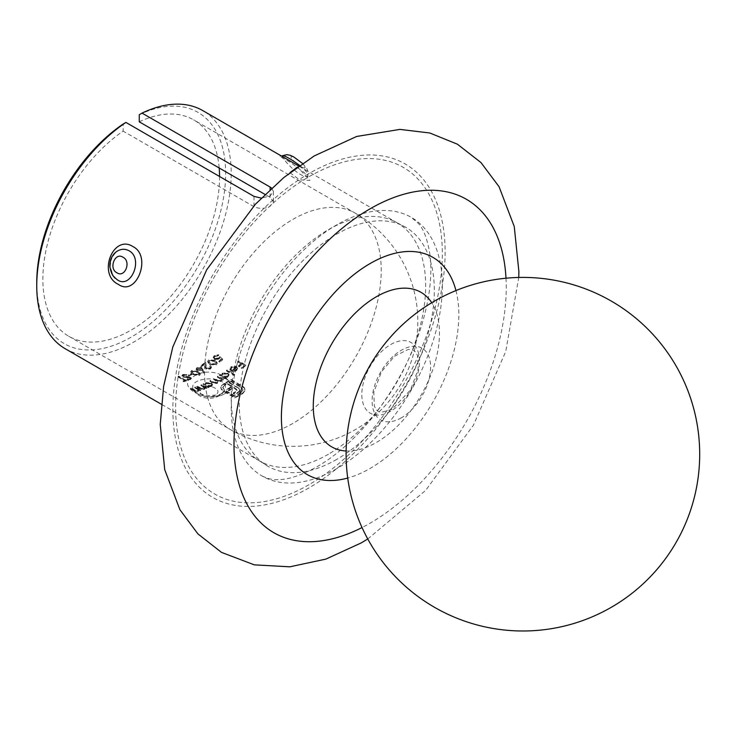 <?xml version="1.0" encoding="UTF-8"?>
<svg xmlns="http://www.w3.org/2000/svg" width="735" height="735" viewBox="0 0 735 735"><rect width="100%" height="100%" fill="white"/><g stroke="black" fill="none" stroke-linecap="round" stroke-linejoin="round"><path stroke-width="0.55" stroke-dasharray="3.67 2.76" d="M219.544 176.474A124.932 72.131 -60 0 1 131.207 330.061A124.932 72.131 -60 0 1 68.741 336.253A124.932 72.131 -60 0 1 48.124 241.319A124.932 72.131 -60 0 1 123.149 131.124L123.149 124.04M197.099 370.054L196.153 368.795L197.145 367.445L201.611 367.399L204.091 372.36L203.182 372.415L202.153 369.576L197.099 370.054L197.099 370.688L200.931 370.321M203.99 372.085L201.611 367.399M217.036 379.894L218.819 380.647L220.39 380.344L221.06 379.361L217.321 376.522A124.932 72.131 120 0 0 217.983 376.118L223.357 379.214A124.932 72.131 -60 0 1 222.696 379.627L221.759 379.085L220.941 380.794L217.927 381.033L218.111 382.329L217.927 381.033L217.257 382.871L212.884 382.356L209.971 380.684A124.932 72.131 120 0 0 210.633 380.335L213.545 382.016L216.715 382.43L217.385 381.511L213.646 378.69A124.932 72.131 120 0 0 214.308 378.314L217.036 379.894L217.036 380.537L214.308 378.957L214.308 378.314M223.275 384.047A124.932 72.131 120 0 0 223.991 383.633A124.932 72.131 120 0 0 224.542 383.312L225.921 384.102A124.932 72.131 -60 0 1 225.36 384.423A124.932 72.131 -60 0 1 224.644 384.837L222.742 387.363L224.616 389.927L234.805 395.807A124.932 72.131 120 0 0 240.097 392.931A124.932 72.131 120 0 0 241.117 392.343L242.991 389.587L241.135 386.876L230.955 380.996A124.932 72.131 -60 0 1 229.072 382.191L239.068 388.337L239.674 389.835L239.022 391.332L237.074 392.802A124.932 72.131 -60 0 1 234.998 393.942L233.215 392.903A124.932 72.131 120 0 0 235.604 391.599L236.973 389.917L233.914 387.253A124.932 72.131 -60 0 1 232.104 388.319A124.932 72.131 -60 0 1 228.613 390.248L226.858 389.238A124.932 72.131 120 0 0 230.349 387.299A124.932 72.131 120 0 0 232.159 386.233L227.17 383.358A124.932 72.131 -60 0 1 227.152 383.376L225.774 382.577A124.932 72.131 120 0 0 230.955 379.297L243.91 387.079L244.727 388.356L244.654 390.901L242.486 393.133A124.932 72.131 -60 0 1 241.475 393.73A124.932 72.131 -60 0 1 234.805 397.286L223.247 390.616L221.106 388.549L221.033 386.27L223.275 384.047L221.033 386.27M221.759 379.085L221.768 380.62L221.759 379.085M139.255 121.817A124.932 72.131 -60 0 1 193.673 119.86A124.932 72.131 -60 0 1 219.177 167.957M253.988 196.364L253.988 206.664C259.354 209.071 264.719 208.933 270.103 206.241L273.438 201.803L270.103 197.366L265.013 194.426M253.988 206.664L123.149 131.124M234.658 374.225A124.932 72.131 -60 0 1 234.006 374.712L226.463 370.366A124.932 72.131 120 0 0 227.124 369.88L234.658 374.225L234.658 374.878L227.124 370.523A125.722 72.581 -60 0 1 226.463 371.01L226.463 370.366M227.841 372.884L228.971 374.565L227.786 376.449L224.478 377.239L227.685 379.085A124.932 72.131 -60 0 1 227.032 379.517L219.489 375.162A124.932 72.131 120 0 0 220.151 374.74L221.06 374.988L221.079 375.916L222.246 373.224L227.841 372.884L227.841 373.527L222.246 373.867L222.246 373.224M204.119 386.849L200.83 384.855A124.932 72.131 120 0 0 201.491 384.598L206.866 387.694A124.932 72.131 -60 0 1 206.204 387.961L205.23 387.4L205.285 388.374L205.23 387.4L204.256 388.797L199.525 387.933L196.778 386.353A124.932 72.131 120 0 0 197.439 386.123L201.271 388.264L203.705 388.374L204.119 386.849L204.477 388.19L204.119 386.849M197.899 389.045L194.61 387.051A124.932 72.131 120 0 0 195.271 386.849L200.646 389.945A124.932 72.131 -60 0 1 199.984 390.156L199.02 389.596L199.066 390.561L199.02 389.596L198.037 390.818L193.305 389.78L190.558 388.19A124.932 72.131 120 0 0 191.219 388.025L195.051 390.166L197.494 390.404L197.899 389.045L198.257 390.34L197.899 389.045M215.089 358.432L218.488 357.954L219.728 356.401L222.65 359.149A124.932 72.131 -60 0 1 219.636 361.574L218.883 361.133A124.932 72.131 120 0 0 221.382 359.13L219.848 357.697L219.122 358.487L214.409 358.937L213.26 357.256L214.381 355.4L218.69 354.729A124.932 72.131 -60 0 1 218.038 355.29L215.098 355.859L214.308 357.256L215.089 359.084L214.308 357.908L215.098 355.859M214.923 360.251L217.229 362.824L216.329 364.339L209.925 363.926L207.683 361.399L208.602 359.874L214.923 360.251L214.923 360.903L208.602 360.527L207.693 362.043L209.925 364.578L209.925 363.926M197.963 371.395L200.26 373.757L199.369 374.923L192.965 373.95L190.723 371.634L191.642 370.468L197.963 371.395L197.963 372.039L191.642 371.111L190.723 372.277L192.965 374.602L192.965 373.95M184.678 380.179L178.081 376.366A124.932 72.131 120 0 0 178.743 376.155L185.33 379.958A124.932 72.131 120 0 0 186.938 379.398L187.691 379.839A124.932 72.131 -60 0 1 183.823 381.116L183.07 380.684A124.932 72.131 120 0 0 184.678 380.179L184.678 380.831A125.722 72.581 -60 0 1 183.07 381.346L183.07 380.684M188.629 377.128L182.804 376.393L182.014 375.392L182.914 374.437L186.754 374.446L183.667 374.878L183.474 376.155L189.161 376.715L191.394 378.084L190.595 378.92L187.388 378.948L189.915 378.452L190.062 377.487L188.629 377.128L188.629 377.781L190.062 378.13L190.062 377.487L189.915 379.104L187.535 379.122L187.535 378.47M182.997 375.548L183.474 376.807L182.997 375.548M191.835 373.996A124.932 72.131 -60 0 1 189.014 375.273L188.252 374.841A124.932 72.131 120 0 0 191.082 373.564L191.835 373.996L191.835 374.639L191.082 374.207A125.722 72.581 -60 0 1 188.252 375.484L188.252 374.841M205.598 362.272L206.645 368.152L209.732 367.978L210.458 366.903L209.741 365.855A124.932 72.131 120 0 0 210.403 365.405L211.45 366.921L210.458 368.437L206.048 368.602L204.9 366.131L204.771 363.779A124.932 72.131 -60 0 1 201.353 366.002L200.6 365.571A124.932 72.131 120 0 0 205.598 362.272L205.598 362.915A125.722 72.581 -60 0 1 200.6 366.214L200.6 365.571M211.358 382.907L212.479 384.423L211.294 385.866L208.033 386.215L209.034 386.785A124.932 72.131 -60 0 1 208.373 387.069L202.998 383.973A124.932 72.131 120 0 0 203.659 383.688L204.569 383.982L204.587 384.864L205.763 382.65L211.358 382.907L211.358 383.551L205.763 383.293L205.763 382.65M233.344 371.056L230.891 370.422A124.932 72.131 120 0 0 235.696 366.609L231.764 367.059L230.909 369.273L230.018 369.54L229.816 368.722L230.018 370.192L231.02 366.747L236.486 366.14L237.69 368.704L237.662 367.684L236.56 369.971L233.344 371.056L233.344 371.708L236.56 370.624L236.56 369.971M230.799 368.621L230.909 369.916L230.799 368.621M238.333 365.874A124.932 72.131 120 0 0 241.255 363.329L237.681 361.262A124.932 72.131 120 0 0 238.333 360.674L245.683 364.918A124.932 72.131 -60 0 1 242.109 368.042L241.356 367.61A124.932 72.131 120 0 0 244.277 365.075L242.008 363.761A124.932 72.131 -60 0 1 239.095 366.306L238.333 365.874L239.095 366.967L239.095 366.306M221.033 386.913L221.106 389.192L223.247 391.259L234.805 397.929A125.722 72.581 120 0 0 242.486 393.776L244.654 391.544L244.727 388.999L243.91 387.722L230.955 379.94A125.722 72.581 -60 0 1 225.774 383.22L232.159 386.876A125.722 72.581 -60 0 1 226.858 389.881L228.613 390.891A125.722 72.581 120 0 0 233.914 387.896L236.973 390.561L235.604 392.242A125.722 72.581 -60 0 1 233.215 393.547L234.998 394.576A125.722 72.581 120 0 0 237.074 393.445L239.022 391.966L239.022 391.332L238.379 391.939M139.255 114.733A133.577 77.12 -60 0 1 225.498 179.818A133.577 77.12 -60 0 1 128.515 338.624A133.577 77.12 -60 0 1 36.75 282.589M224.267 394.061C243.845 382.016 212.158 363.706 193.709 376.412C174.131 385.627 205.8 403.974 224.267 394.061M65.231 348.739A137.509 79.389 120 0 0 133.981 341.931A137.509 79.389 120 0 0 223.807 220.757A137.509 79.389 120 0 0 202.731 110.572M271.638 188.142L273.438 191.513L270.103 195.979L261.302 198.11M328.444 454.202A137.509 79.389 -60 0 1 259.694 461.01A137.509 79.389 -60 0 1 256.129 458.732A137.509 79.389 -60 0 1 259.685 302.232A137.509 79.389 -60 0 1 393.436 220.904A137.509 79.389 -60 0 1 397.194 222.843A137.509 79.389 -60 0 1 418.27 333.029A137.509 79.389 -60 0 1 328.444 454.202M289.957 172.642L299.558 179.827L309.968 180.424L297.445 167.029M336.777 459.375A137.95 79.646 -60 0 1 267.806 466.21A137.95 79.646 -60 0 1 267.806 306.918A137.95 79.646 -60 0 1 405.748 227.271A137.95 79.646 -60 0 1 426.897 337.815A137.95 79.646 -60 0 1 336.777 459.375M336.777 468.636A149.288 86.197 -60 0 1 262.129 476.032A149.288 86.197 -60 0 1 262.129 303.647A149.288 86.197 -60 0 1 411.425 217.45A149.288 86.197 -60 0 1 434.302 337.08A149.288 86.197 -60 0 1 336.777 468.636M193.333 389.522L197.669 393.758C205.267 397.653 212.874 397.947 220.5 394.631L224.203 391.103C233.491 374.492 186.763 375.576 193.323 389.522L194.499 390.919C193.728 391.636 197.89 393.243 206.985 395.742L219.094 394.787L221.318 393.767L224.203 391.112C222.282 394.217 219.223 396.358 215.043 397.543C209.392 398.949 204.054 398.269 199.02 395.522C195.4 392.858 193.498 390.864 193.323 389.522M202.952 395.136C194.086 390.671 207.344 383.054 215.024 388.172C223.881 392.628 210.651 400.253 202.952 395.136M116.672 279.272C107.889 270.149 107.926 260.87 116.782 251.434C113.383 252.656 111.196 257.608 110.204 266.3C112.74 275.561 114.899 279.888 116.672 279.272M282.543 155.691C280.246 156.059 291.446 169.362 300.339 174.406C304.731 176.786 307.258 177.163 307.928 175.527C308.121 173.276 305.365 169.914 299.669 165.448M301.019 166.514C292.999 162.123 286.42 152.742 294.992 157.933C303.004 162.325 309.591 171.714 301.019 166.514M401.365 417.811A41.38 23.887 -60 0 1 376.026 381.768A41.38 23.887 -60 0 1 426.704 352.506A41.38 23.887 -60 0 1 401.365 417.811M183.07 381.346L183.823 381.777A125.722 72.581 120 0 0 187.691 380.491L186.938 380.05A125.722 72.581 -60 0 1 185.33 380.611L178.743 376.807L178.743 376.155M185.33 380.611L185.33 379.958M178.743 376.807A125.722 72.581 -60 0 1 178.081 377.027L178.081 376.366M178.081 377.027L184.678 380.831M183.823 381.777L183.823 381.116M187.691 380.491L187.691 379.839M186.938 380.05L186.938 379.398M187.535 379.122L187.388 379.6L190.595 379.572L191.394 378.727L189.161 377.367L183.474 376.807L183.667 375.521L186.754 375.098L182.914 375.089L182.014 376.044L182.804 377.046L182.804 376.393M182.914 375.089L182.914 374.437M182.804 377.046L186.901 377.753L186.901 377.101M186.901 377.753L188.629 377.781M190.062 378.13L189.915 379.104L190.062 378.13M187.388 379.6L187.388 378.948M190.595 379.572L190.595 378.92M190.687 377.836L190.687 377.193M189.161 377.367L189.161 376.715M184.457 377.119L184.457 376.467M183.667 375.521L183.667 374.878M186.506 375.576L186.506 374.923M186.754 375.098L186.754 374.446M191.082 374.207L191.082 373.564M188.252 375.484L189.014 375.925L189.014 375.273M189.014 375.925A125.722 72.581 120 0 0 191.835 374.639M191.642 371.111L191.642 370.468M192.965 374.602L199.369 375.567L199.369 374.923M199.369 375.567L200.26 374.4L197.963 372.039M192.055 373.077L191.734 371.735L193.627 373.637L198.588 374.501L199.231 373.646L197.302 371.754L192.377 370.909L192.055 373.077L192.377 371.552L197.302 372.397L199.231 374.29L198.588 375.144L193.627 374.28L192.055 373.077M192.377 371.552L192.377 370.909M193.627 374.28L193.627 373.637M198.588 375.144L198.588 374.501M201.611 368.042L197.145 368.079L197.145 367.445M197.145 368.079L196.153 369.439L197.099 370.688M201.463 370.706L202.153 369.576M202.153 370.219L203.182 372.415M203.182 373.058L204.091 373.003M197.871 368.538L200.931 368.428L201.537 369.273L200.848 370.192L197.724 370.302L197.164 369.512L197.871 367.895L197.164 368.869L197.724 369.659L200.848 369.549L201.537 368.63L200.931 367.785L197.871 367.895M200.848 370.192L200.848 369.549M200.931 368.428L200.931 367.785M197.724 370.302L197.724 369.659M200.6 366.214L201.353 366.646A125.722 72.581 120 0 0 204.771 364.422L204.9 366.774L206.048 369.246L210.458 369.08L211.45 367.573L210.403 366.048A125.722 72.581 -60 0 1 209.741 366.499L210.458 367.546L209.732 368.621L206.645 368.795L206.645 368.152M209.732 368.621L209.732 367.978M206.645 368.795L205.791 365.947M205.791 366.59L205.598 362.915M201.353 366.646L201.353 366.002M204.771 364.422L204.771 363.779M206.048 369.246L206.048 368.602M210.458 369.08L210.458 368.437M210.403 366.048L210.403 365.405M209.741 366.499L209.741 365.855M208.602 360.527L208.602 359.874M209.925 364.578L216.329 364.983L216.329 364.339M216.329 364.983L217.229 363.476L214.923 360.903M209.016 362.842L208.703 361.399L210.587 363.467L215.557 363.917L216.191 362.814L214.262 360.756L209.337 360.325L209.016 362.842L209.337 360.977L214.262 361.409L216.191 363.467L215.557 364.569L210.587 364.11L209.016 362.842M209.337 360.977L209.337 360.325M210.587 364.11L210.587 363.467M215.557 364.569L215.557 363.917M215.098 356.521L218.038 355.942A125.722 72.581 120 0 0 218.69 355.391L214.381 356.052L213.26 357.908L214.409 359.59L219.122 359.139L219.848 358.349L221.382 359.792A125.722 72.581 -60 0 1 218.883 361.785L219.636 362.226A125.722 72.581 120 0 0 222.65 359.801L219.728 356.401M222.65 359.801L222.65 359.149M219.728 357.054L218.488 358.606L218.488 357.954M218.488 358.606L215.089 359.084M218.038 355.942L218.038 355.29M218.69 355.391L218.69 354.729M214.381 356.052L214.381 355.4M214.409 359.59L214.409 358.937M219.122 359.139L219.122 358.487M219.848 358.349L219.848 357.697M221.382 359.792L221.382 359.13M218.883 361.785L218.883 361.133M219.636 362.226L219.636 361.574M194.61 387.712L197.899 389.697L197.494 391.066L195.051 390.836L191.219 388.686A125.722 72.581 -60 0 1 190.558 388.861L193.305 390.441L198.037 391.479L199.02 390.257L199.984 390.818A125.722 72.581 120 0 0 200.646 390.607L195.271 387.501A125.722 72.581 -60 0 1 194.61 387.712L194.61 387.051M195.271 387.501L195.271 386.849M197.494 391.066L197.494 390.404M195.051 390.836L195.051 390.166M191.219 388.686L191.219 388.025M190.558 388.861L190.558 388.19M198.037 391.479L198.037 390.818M199.984 390.818L199.984 390.156M200.646 390.607L200.646 389.945M200.83 385.507L204.119 387.501L203.705 389.026L201.271 388.916L197.439 386.775A125.722 72.581 -60 0 1 196.778 387.005L199.525 388.585L204.256 389.449L205.23 388.052L206.204 388.613A125.722 72.581 120 0 0 206.866 388.346L201.491 385.241A125.722 72.581 -60 0 1 200.83 385.507L200.83 384.855M201.491 385.241L201.491 384.598M203.705 389.026L203.705 388.374M201.271 388.916L201.271 388.264M197.439 386.775L197.439 386.123M196.778 387.005L196.778 386.353M204.256 389.449L204.256 388.797M206.204 388.613L206.204 387.961M206.866 388.346L206.866 387.694M205.763 383.293L204.587 384.864L203.659 384.331A125.722 72.581 -60 0 1 202.998 384.616L208.373 387.712A125.722 72.581 120 0 0 209.034 387.437L208.033 386.215M209.034 387.437L209.034 386.785M208.033 386.858L211.294 386.509L211.294 385.866M211.294 386.509L212.479 385.066L211.358 383.551M203.659 384.331L203.659 383.688M202.998 384.616L202.998 383.973M208.373 387.712L208.373 387.069M206.397 383.679L210.688 383.881L211.551 385.039L210.633 386.132L206.333 385.875L205.451 384.763L206.397 383.036L205.451 384.12L206.333 385.232L210.633 385.489L211.551 384.396L210.688 383.238L206.397 383.036M210.633 386.132L210.633 385.489M210.688 383.881L210.688 383.238M206.333 385.875L206.333 385.232M214.308 378.957A125.722 72.581 -60 0 1 213.646 379.333L217.385 382.145L216.715 383.073L213.545 382.659L210.633 380.978A125.722 72.581 -60 0 1 209.971 381.327L212.884 382.999L217.257 383.514L217.927 381.676L220.941 381.437L221.759 379.729L222.696 380.271A125.722 72.581 120 0 0 223.357 379.857L217.983 376.761A125.722 72.581 -60 0 1 217.321 377.165L217.321 376.522M217.983 376.761L217.983 376.118M217.321 377.165L219.581 378.47L221.051 380.004L220.39 380.987L220.39 380.344M220.39 380.987L217.036 380.537M213.646 379.333L213.646 378.69M216.715 383.073L216.715 382.43M210.633 380.978L210.633 380.335M209.971 381.327L209.971 380.684M217.257 383.514L217.257 382.871M220.941 381.437L220.941 380.794M222.696 380.271L222.696 379.627M223.357 379.857L223.357 379.214M222.246 373.867L221.079 375.916L220.151 375.383A125.722 72.581 -60 0 1 219.489 375.805L227.032 380.16A125.722 72.581 120 0 0 227.685 379.729L224.478 377.882L224.478 377.239M227.685 379.729L227.685 379.085M224.478 377.882L227.786 377.092L227.786 376.449M227.786 377.092L228.971 375.208L227.841 373.527M220.151 375.383L220.151 374.74M219.489 375.805L219.489 375.162M227.032 380.16L227.032 379.517M222.889 374.262L227.179 373.996L228.043 375.291L227.124 376.715L222.824 376.926L221.942 375.686L222.889 373.619L221.942 375.043L222.824 376.283L227.124 376.072L228.043 374.648L227.179 373.343L222.889 373.619M227.124 376.715L227.124 376.072M227.179 373.996L227.179 373.343M222.824 376.926L222.824 376.283M227.124 370.523L227.124 369.88M226.463 371.01L234.006 375.364L234.006 374.712M234.006 375.364A125.722 72.581 120 0 0 234.658 374.878M236.56 370.624L237.662 368.345L236.486 366.793L231.02 367.399L230.018 370.192L230.909 369.916L231.764 367.721L235.696 367.27L235.696 366.609M231.764 367.721L231.764 367.059M235.696 367.27A125.722 72.581 -60 0 1 230.891 371.074L230.891 370.422M230.891 371.074L233.344 371.708M236.486 366.793L236.486 366.14M231.02 367.399L231.02 366.747M236.753 368.869L235.871 370.275L232.214 370.954A125.722 72.581 120 0 0 236.293 367.711L236.753 368.869M232.214 370.954L232.214 370.302L235.871 369.613L236.753 368.207L236.293 367.05A124.932 72.131 -60 0 1 232.214 370.302M235.871 370.275L235.871 369.613M236.293 367.711L236.293 367.05M239.095 366.967A125.722 72.581 120 0 0 242.008 364.431L244.277 365.736A125.722 72.581 -60 0 1 241.356 368.272L242.109 368.704A125.722 72.581 120 0 0 245.683 365.58L238.333 361.335A125.722 72.581 -60 0 1 237.681 361.923L237.681 361.262M238.333 361.335L238.333 360.674M237.681 361.923L241.255 363.99L241.255 363.329M241.255 363.99A125.722 72.581 -60 0 1 238.333 366.526M242.008 364.431L242.008 363.761M244.277 365.736L244.277 365.075M241.356 368.272L241.356 367.61M242.109 368.704L242.109 368.042M245.683 365.58L245.683 364.918M244.727 388.999L244.727 388.356M244.654 391.544L244.654 390.901M242.513 386.61L242.513 385.967M230.955 379.94L230.955 379.297M225.774 383.22L225.774 382.577M227.17 383.358L227.17 384.001A125.722 72.581 120 0 0 227.17 384.001L227.152 383.376M232.159 386.876L232.159 386.233M226.858 389.881L226.858 389.238M228.613 390.891L228.613 390.248M233.914 387.896L233.914 387.253M235.549 388.843L235.549 388.199M236.615 389.679L236.615 389.035M235.604 392.242L235.604 391.599M233.215 393.547L233.215 392.903M234.998 394.576L234.998 393.942M237.074 393.445L237.074 392.802M239.022 391.966L239.674 389.835M239.674 390.478L239.068 388.337M239.068 388.98L237.166 386.858M237.166 387.501L229.072 382.834L229.072 382.191M229.072 382.834A125.722 72.581 120 0 0 230.955 381.64L230.955 380.996M230.955 381.64L241.135 387.52L241.135 386.876M241.135 387.52L242.991 389.587M242.991 390.23L241.117 392.343M241.117 392.977A125.722 72.581 -60 0 1 234.805 396.45L234.805 395.807M234.805 396.45L224.616 390.57L224.616 389.927M224.616 390.57L222.742 387.363M222.742 388.006L224.644 384.837M224.644 385.48A125.722 72.581 120 0 0 225.921 384.745L225.921 384.102M225.921 384.745L224.542 383.312M224.542 383.946A125.722 72.581 -60 0 1 223.275 384.681M221.106 389.192L221.106 388.549M223.247 391.259L223.247 390.616M234.805 397.929L234.805 397.286M242.486 393.776L242.486 393.133M292.879 219.388A124.932 72.131 -60 0 1 355.354 213.205A124.932 72.131 -60 0 1 374.501 313.312A124.932 72.131 -60 0 1 292.879 423.406A124.932 72.131 -60 0 1 230.413 429.598A124.932 72.131 -60 0 1 211.267 329.482A124.932 72.131 -60 0 1 292.879 219.388M308.994 484.677A188.583 108.872 -60 0 1 193.516 320.387A188.583 108.872 -60 0 1 424.472 187.039A188.583 108.872 -60 0 1 308.994 484.677M308.994 487.884A192.506 111.141 -60 0 1 191.109 320.175A192.506 111.141 -60 0 1 426.879 184.053A192.506 111.141 -60 0 1 308.994 487.884M505.992 278.216A192.506 111.141 -60 0 1 370.109 523.173A192.506 111.141 -60 0 1 362.043 527.555M455.957 290.573A125.465 72.434 -60 0 1 347.728 478.035M270.103 197.366L270.103 189.566M346.139 451.005A89.229 51.514 120 0 0 376.375 442.461A89.229 51.514 120 0 0 431.748 302.719M390.671 411.177A40.802 23.557 -60 0 1 365.69 375.631A40.802 23.557 -60 0 1 415.661 346.773A40.802 23.557 -60 0 1 390.671 411.177M186.956 377.275L186.956 376.632M197.302 372.397L197.302 371.754M202.924 369.769L202.924 369.126M204.9 366.774L204.9 366.131M214.262 361.409L214.262 360.756M196.557 388.833L196.557 388.181M193.746 390.147L193.746 389.486M193.305 390.441L193.305 389.78M202.777 386.628L202.777 385.976M199.966 388.236L199.966 387.584M199.525 388.585L199.525 387.933M219.581 378.47L219.581 377.827M215.741 380.537L215.741 379.894M213.545 382.659L213.545 382.016M212.884 382.999L212.884 382.356M243.91 387.722L243.91 387.079M221.851 385.746L221.851 385.112M68.741 336.253L230.413 429.598A124.932 124.932 0 0 0 401.08 383.863A124.932 124.932 0 0 0 355.354 213.205L193.673 119.86M397.194 222.843L298.823 166.055M259.694 461.01L161.314 404.213M267.806 466.21L256.129 458.732M405.748 227.271L393.436 220.904M262.129 476.032C268.275 478.825 273.19 480.01 276.884 479.606C287.109 480.056 300.523 475.756 317.134 466.688C335.537 456.086 353.517 440.237 371.074 419.134C401.797 380.583 420.962 339.598 428.597 296.15C431.123 279.952 431.518 265.748 429.782 253.547C427.366 239.095 423.626 229.118 418.555 223.624L411.425 217.45M367.766 538.985L425.629 490.42L473.413 425.207L505.735 351.514L518.763 277.453M273.438 191.513L273.438 201.803M302.544 163.455L306.863 168.618L307.956 171.347L307.873 176.997L304.29 172.642L290.343 162.316L279.392 156.233L281.579 156.096M392.031 409.395L380.822 412.399L378.304 411.545L376.311 409.827L374.381 406.198L373.793 392.315L381.465 371.837L394.493 356.218L408.403 349.382L413.612 350.273L415.698 352.102L417.535 355.611L418.142 369.466L410.488 389.945L392.031 409.395M182.014 376.044L182.014 375.392M190.42 378.589L190.42 377.937M191.394 378.727L191.394 378.084M190.723 372.277L190.723 371.634M200.269 374.4L200.269 373.757M199.231 374.29L199.231 373.646M196.153 369.439L196.153 368.795M201.537 369.273L201.537 368.63M197.155 369.512L197.155 368.869M211.45 367.573L211.45 366.921M210.458 367.546L210.458 366.903M207.683 362.043L207.683 361.399M217.229 363.476L217.229 362.824M216.191 363.467L216.191 362.814M214.308 357.908L214.308 357.256M213.26 357.908L213.26 357.256M212.479 385.066L212.479 384.423M211.551 385.039L211.551 384.396M205.451 384.763L205.451 384.12M221.06 380.004L221.06 379.361M217.385 382.145L217.385 381.511M221.841 380.234L221.841 379.591M228.971 375.208L228.971 374.565M228.043 375.291L228.043 374.648M221.942 375.686L221.942 375.043M244.948 390.175L244.948 389.532M236.973 390.634L236.973 389.991M220.794 387.961L220.794 387.317"/><path stroke-width="1.1" d="M219.177 167.957A124.932 72.131 -60 0 1 219.544 176.474M265.013 194.426L139.255 121.817L139.255 114.733L142.039 113.117A137.509 79.389 120 0 1 202.731 110.572L298.823 166.055M36.75 285.796L36.75 282.589A133.577 77.12 -60 0 1 123.149 124.04L125.924 122.423A137.509 79.389 120 0 0 36.75 285.796A137.509 79.389 120 0 0 65.231 348.739L161.314 404.213M261.302 198.11L253.988 196.364L125.924 122.423M270.103 189.566L270.103 187.057L142.039 113.117M270.103 187.057L271.638 188.142M297.445 167.029L289.957 172.642M133.072 246.648C152.255 256.294 136.379 297.225 118.408 284.399C97.185 274.605 113.015 233.647 133.072 246.648M116.479 251.646L116.801 251.425C120.917 248.825 124.968 248.595 128.956 250.727C144.097 258.61 130.49 290.711 116.672 279.272L116.589 279.217M299.669 165.448C290.821 158.962 285.116 155.71 282.543 155.691L281.579 156.096M122.984 257.241C114.972 251.719 108.385 268.771 116.957 272.786C124.968 278.299 131.556 261.265 122.984 257.241M362.043 527.555A192.506 111.141 -60 0 1 234.015 441.459A192.506 111.141 -60 0 1 367.417 210.394A192.506 111.141 -60 0 1 505.992 278.216M347.728 478.035A125.465 72.434 -60 0 1 282.121 403.763A125.465 72.434 -60 0 1 370.109 263.543A125.465 72.434 -60 0 1 455.957 290.573M431.748 302.719A89.229 51.514 120 0 0 376.375 296.747A89.229 51.514 120 0 0 315.232 386.886A89.229 51.514 120 0 0 346.139 451.005M518.763 277.453L518.882 271.5L514.261 226.527L499.074 186.745L480.993 162.582L457.4 144.189L429.782 132.989L399.932 129.397L356.631 136.471L314.194 155.949L283.885 177.493L255.394 204.22L206.7 269.745L172.817 346.984L163.639 386.252L160.23 424.426L164.732 469.647L179.873 509.658L197.917 533.895L221.483 552.371L254.319 564.847L289.847 566.814L325.862 559.114L361.161 542.954L367.766 538.985M116.672 279.272C115.285 277.637 111.757 277.407 109.809 266.346C109.726 259.887 112.06 254.907 116.801 251.425L116.801 251.425M302.544 163.455L293.587 156.821L290.077 155.25L286.788 154.672L282.543 155.691M696.073 489.795A176.795 176.795 0 0 0 467.138 286.429A176.795 176.795 0 0 0 405.49 586.374A176.795 176.795 0 0 0 696.073 489.795"/></g></svg>
